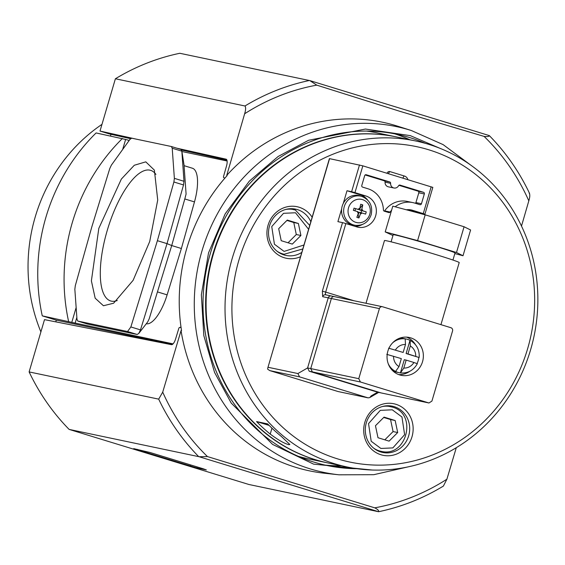 <?xml version="1.0" encoding="UTF-8"?>
<svg xmlns="http://www.w3.org/2000/svg" width="565" height="565" viewBox="0 0 565 565"><rect width="100%" height="100%" fill="white"/><g stroke="black" fill="none" stroke-linecap="round" stroke-linejoin="round"><path stroke-width="0.85" d="M396.517 136.942A166.569 155.954 101.9 0 0 396.284 136.892A166.569 155.954 101.9 0 0 210.999 260.988A166.569 155.954 101.9 0 0 315.037 459.627A166.569 155.954 101.9 0 0 327.799 462.919A166.569 155.954 101.9 0 0 328.032 462.968M298.271 456.301A166.569 155.954 101.9 0 0 308.864 458.942L327.799 462.919M145.784 161.851L134.3 165.255L121.341 179.091L98.811 228.38L91.389 280.847L95.167 298.2L103.43 305.75L113.6 303.221L133.121 280.325L149.718 241.495L157.72 200.031L154.379 170.136L145.784 161.851M155.905 174.416A68.294 23.907 -73 0 0 150.919 170.439A68.294 23.907 -73 0 0 149.916 170.164A68.294 23.907 -73 0 0 107.357 230.061A68.294 23.907 -73 0 0 110.902 301.025A68.294 23.907 -73 0 0 111.369 301.138A68.294 23.907 -73 0 0 117.266 300.524M396.284 136.892L377.349 132.916A166.569 155.954 101.9 0 0 366.586 131.073M180.92 326.471L180.623 327.474M224.623 177.982L224.418 178.681M55.787 321.859L56.288 320.15L172.254 344.516M173.06 343.873L71.783 322.368L76.148 307.537M122.669 149.478L125.621 139.456L96.092 132.945A188.067 176.075 101.9 0 0 42.262 315.856L71.783 322.368M42.262 315.856L56.288 320.15M125.621 139.456L129.194 140.438M181.916 151.512L227.109 161.004M110.5 135.967L110.987 134.315M192.065 168.144A33.851 11.851 107 0 1 192.425 168.236A33.851 11.851 107 0 1 194.473 201.91L181.379 248.508L167.12 294.859A33.851 11.851 107 0 1 146.286 323.745M68.584 321.386A188.067 176.075 -78.1 0 1 122.421 138.474M181.379 248.508L171.725 245.549L184.804 198.951L194.473 201.91M184.084 165.933L186.09 194.035A33.851 11.851 107 0 1 186.09 194.049L184.804 198.951M157.444 291.9L149.174 318.872L147.705 321.909L138.764 333.463L140.487 329.896L130.861 326.944L157.395 240.69L173.893 181.994L183.519 184.946L167.021 243.635L171.718 245.549L157.444 291.9L167.12 294.859M87.37 324.006L77.793 321.075L127.549 331.528L137.175 334.48L87.476 324.042L77.85 321.089L76.995 319.373L74.841 289.252L75.322 285.608L91.812 226.911L109.779 168.525L111.383 165.121L129.978 139.357L131.687 138.178L171.421 146.526L181.04 149.478L181.845 151.18L183.992 181.301L174.366 178.349L172.219 148.228L181.845 151.18L181.796 150.777L184.218 166.174M183.519 184.946L183.992 181.301M157.395 240.69L167.021 243.635L140.487 329.896M137.175 334.48L138.764 333.463M174.366 178.349L173.893 181.994M171.357 146.512L172.219 148.228M130.861 326.944L127.549 331.528M181.054 330.61A178.102 166.753 -78.1 0 0 324.72 473.265L339.071 474.812A176.661 165.404 -78.1 0 1 310.312 468.915A176.661 165.404 -78.1 0 1 201.945 251.03A176.661 165.404 -78.1 0 1 410.028 130.112A176.661 165.404 -78.1 0 1 411.391 130.536L397.626 126.179A178.102 166.753 101.9 0 0 396.249 125.755A178.102 166.753 101.9 0 0 226.742 175.383L227.158 175.567A178.06 166.71 101.9 0 0 186.959 247.76A178.06 166.71 101.9 0 0 181.527 330.61L181.054 330.61L162.713 392.131L158.687 399.137L29.119 371.918A220.308 206.26 101.9 0 0 69.121 429.407L248.868 484.48L378.437 511.699M521.495 226.085L528.819 200.843A215.025 201.324 101.9 0 0 484.078 136.398L400.359 111.467L316.767 85.138L309.832 80.604L489.304 135.593L310.051 80.668M316.767 85.138A215.025 201.324 101.9 0 0 244.638 113.77L226.742 175.383M356.953 468.703A169.26 158.468 -78.1 0 1 334.409 466.867A169.26 158.468 -78.1 0 1 314.182 462.184A169.26 158.468 -78.1 0 1 209.474 256.531A169.26 158.468 -78.1 0 1 403.926 135.939A169.26 158.468 -78.1 0 1 409.717 137.585A169.26 158.468 -78.1 0 1 425.304 143.326M69.121 429.407L199.134 456.732L207.454 456.569A215.025 201.324 -78.1 0 1 162.713 392.131M196.98 467.954L133.707 448.631L150.212 452.537L203.315 468.809L206.338 469.918L196.98 467.954L197.121 466.916M374.757 507.836A215.025 201.324 101.9 0 0 446.894 479.205L443.377 486.084C423.037 498.408 401.447 506.953 378.592 511.721C379.101 510.718 377.823 509.425 374.757 507.836L207.454 456.569M181.061 327.481L179.543 327.46A1.342 0.473 107 0 0 178.745 328.618L175.623 338.88A6.716 2.352 107 0 1 171.478 344.671L44.508 319.635L29.119 371.918M446.894 479.205L456.294 447.699M341.387 465.772A170.185 159.337 -78.1 0 1 325.249 465.115M409.872 139.746A170.185 159.337 101.9 0 0 394.836 133.856M529.144 193.061C530.104 194.346 529.998 196.938 528.819 200.843M244.638 113.77C245.817 109.878 245.923 107.286 244.97 105.987L115.394 78.768L100.005 131.052L136.292 139.145M176.852 148.192L226.078 159.168A6.716 2.352 107 0 1 226.141 159.189A6.716 2.352 107 0 1 226.53 165.926L223.599 176.224A1.342 0.473 107 0 0 223.662 177.565L224.912 178.109M115.394 78.768A220.308 206.26 101.9 0 1 179.825 53.279L309.832 80.604M484.078 136.398C487.482 136.787 489.219 136.518 489.297 135.593C505.823 152.43 519.249 171.718 529.575 193.47M100.005 131.052L109.751 134.039L130.557 138.679M181.605 150.064L226.939 160.178M101.983 124.342A164.959 154.443 101.9 0 0 40.899 331.895M395.853 404.272A26.329 24.648 101.9 0 0 364.842 422.295A26.329 24.648 101.9 0 0 380.994 454.769A26.329 24.648 101.9 0 0 412.005 436.745A26.329 24.648 101.9 0 0 395.853 404.272M394.172 406.652A23.645 22.134 101.9 0 0 392.364 406.186A23.645 22.134 101.9 0 0 366.064 423.799A23.645 22.134 101.9 0 0 380.831 451.993A23.645 22.134 101.9 0 0 382.639 452.459A23.645 22.134 101.9 0 0 408.94 434.845A23.645 22.134 101.9 0 0 394.172 406.652M312.155 217.228A26.329 24.648 101.9 0 0 299.076 207.228A26.329 24.648 101.9 0 0 268.064 225.251A26.329 24.648 101.9 0 0 284.216 257.725A26.329 24.648 101.9 0 0 300.531 256.722M310.828 221.72A23.645 22.134 101.9 0 0 297.395 209.608A23.645 22.134 101.9 0 0 295.587 209.142A23.645 22.134 101.9 0 0 269.286 226.756A23.645 22.134 101.9 0 0 284.054 254.949A23.645 22.134 101.9 0 0 285.862 255.422A23.645 22.134 101.9 0 0 301.802 252.4M428.779 149.796A161.202 150.926 -78.1 0 1 527.661 348.605A161.202 150.926 -78.1 0 1 337.792 458.942A161.202 150.926 -78.1 0 1 238.91 260.133A161.202 150.926 -78.1 0 1 428.779 149.796M334.431 463.703A166.569 155.954 101.9 0 0 347.2 466.994A166.569 155.954 101.9 0 0 532.484 342.899A166.569 155.954 101.9 0 0 428.454 144.259A166.569 155.954 101.9 0 0 415.685 140.968A166.569 155.954 101.9 0 0 230.4 265.056A166.569 155.954 101.9 0 0 334.431 463.703M415.685 140.968L396.75 136.991A166.569 155.954 101.9 0 0 211.465 261.079A166.569 155.954 101.9 0 0 315.496 459.726A166.569 155.954 101.9 0 0 328.258 463.018L347.2 466.994M281.321 436.413L289.852 444.521L288.75 444.655C284.301 443.49 278.128 439.966 270.232 434.082A166.569 155.954 -78.1 0 1 256.559 421.568L267.64 423.891A166.569 155.954 101.9 0 0 281.321 436.413M268.954 425.226A13.299 0.396 16.4 0 1 265.275 423.842A13.299 0.396 16.4 0 1 266.115 423.962A13.299 0.396 16.4 0 1 268.191 424.456M407.866 179.649A5.375 5.029 101.9 0 0 404.526 176.068L390.083 171.64A2.684 2.514 101.9 0 0 386.997 173.25M377.695 450.75A23.645 22.134 101.9 0 0 378.253 450.715M387.647 406.016A23.645 22.134 101.9 0 0 387.145 405.762M280.918 253.706A23.645 22.134 101.9 0 0 281.476 253.671M290.869 208.979A23.645 22.134 101.9 0 0 290.368 208.725M256.559 421.568L269.145 425.417M389.101 441.138L397.689 432.536L395.168 420.53L384.052 417.125L375.464 425.728L377.992 437.734L389.101 441.138M292.324 244.094L300.912 235.492L298.391 223.486L287.274 220.082L278.686 228.684L281.208 240.69L292.324 244.094M397.689 432.536L393.078 431.568L390.549 419.555L395.168 420.53M384.822 439.824L393.078 431.568M390.549 419.555L383.713 417.464M300.912 235.492L296.293 234.524L293.772 222.518L298.391 223.486M288.044 242.788L296.293 234.524M293.772 222.518L286.935 220.421M348.556 207.729A11.851 11.095 -78.1 0 1 362.518 199.614A11.851 11.095 -78.1 0 1 369.785 214.234A11.851 11.095 -78.1 0 1 355.83 222.349A11.851 11.095 -78.1 0 1 348.556 207.729M354.884 226.325A16.117 15.093 101.9 0 0 362.278 224.531M353.973 300.75L325.68 292.084L345.851 223.556L356.677 226.869A16.117 15.093 101.9 0 0 357.913 227.194A16.117 15.093 101.9 0 0 375.668 215.837A16.117 15.093 101.9 0 0 365.774 195.956L354.947 192.637L362.836 165.849L329.409 158.61L267.725 368.182L329.579 158.631M359.502 164.916L351.621 191.712L347.002 190.737L343.252 203.485A15.043 14.09 101.9 0 0 342.213 206.119A15.043 14.09 101.9 0 0 341.656 208.909L337.905 221.649L342.517 222.624L322.354 291.152L322.686 296.689L328.223 297.854A2.684 2.514 -78.1 0 1 331.387 296.018A2.684 2.514 101.9 0 0 328.223 297.854L307.6 367.928L309.253 371.24L377.964 392.258M355.802 225.386C363.38 225.605 368.5 222.059 371.163 214.756C372.935 206.013 369.842 199.911 361.882 196.443A14.852 13.906 -78.1 0 0 344.276 206.571A14.852 13.906 -78.1 0 0 355.802 225.386L353.888 225.181A15.043 14.09 -78.1 0 1 341.656 208.909M420.063 213.457L424.944 214.142L412.457 210.258A16.117 15.093 101.9 0 0 411.221 209.94A16.117 15.093 101.9 0 0 406.327 209.777M338.407 391.609L368.098 397.859L369.814 397.569L371.057 395.966L377.582 392.181L309.253 371.24L307.6 367.928L297.903 373.55L268.163 367.299M432.656 187.333L362.836 165.849M420.148 213.153L408.707 209.643M368.098 397.859L299.549 376.862L297.903 373.55M338.273 391.594L269.809 370.619L299.549 376.862M395.154 206.783A23.645 22.134 -78.1 0 1 412.768 202.581L407.231 201.415A23.645 22.134 101.9 0 0 384.624 210.879L390.168 212.045A1.342 1.257 -78.1 0 1 388.784 212.553L384.299 211.183A1.342 1.257 -78.1 0 1 383.416 209.975A23.645 22.134 -78.1 0 0 367.9 188.745L362.61 187.121A1.342 1.257 -78.1 0 1 361.784 185.468L364.665 175.673A1.342 1.257 -78.1 0 1 366.247 174.755L389.723 181.951A1.342 1.257 -78.1 0 1 390.606 183.307L385.062 182.142A4.569 4.273 101.9 0 0 388.402 186.838L393.939 187.997A4.569 4.273 -78.1 0 1 390.606 183.307M412.768 202.581A23.645 22.134 -78.1 0 1 414.583 203.047L419.873 204.671A1.342 1.257 -78.1 0 0 421.455 203.753L424.336 193.957A1.342 1.257 -78.1 0 0 423.517 192.305L400.034 185.108A1.342 1.257 -78.1 0 0 398.572 185.744A4.569 4.273 -78.1 0 1 393.939 187.997M390.168 212.045A23.645 22.134 -78.1 0 1 391.616 210.166M367.469 199.826A16.117 15.093 101.9 0 0 360.237 194.791L347.002 190.737M345.851 223.556L342.517 222.624M351.621 191.712L354.947 192.637M385.062 182.142A1.342 1.257 101.9 0 0 384.186 180.786L365.159 174.959M415.423 203.308A1.342 1.257 101.9 0 0 415.918 202.588L418.799 192.799A1.342 1.257 101.9 0 0 417.973 191.139L398.947 185.313M343.252 203.485A15.043 14.09 -78.1 0 1 360.046 195.857L361.882 196.443M338.195 391.573L269.809 370.619L267.676 369.199L267.725 368.182M361.819 209.05A2.797 2.613 -78.1 0 1 362.673 210.759L366.247 211.882L365.597 214.1L362.024 212.977A2.797 2.613 -78.1 0 1 360.385 213.93A26.845 9.393 107 0 1 358.916 217.977L356.847 217.348A26.845 9.393 -73 0 0 358.316 213.295A2.797 2.613 -78.1 0 1 357.461 211.578L353.365 210.35L354.022 208.139L358.118 209.368A2.797 2.613 -78.1 0 1 359.75 208.414A26.845 9.393 -73 0 0 360.696 204.255L362.765 204.89A26.845 9.393 107 0 1 361.819 209.05L360.738 210.237L359.63 210.003L366.247 211.882M362.673 210.759L360.738 210.237M362.765 204.89L360.265 207.849L359.63 210.003M354.022 208.139L358.669 209.601L359.75 208.414M358.669 209.601L358.118 209.368M354.947 210.823L355.555 208.753M358.316 213.295L358.019 211.819L357.461 211.578M358.916 217.977L357.991 214.262M360.385 213.93L360.089 212.454L358.98 212.221L358.344 214.368M360.089 212.454L362.024 212.977M361.642 210.618L361.028 212.708M382.357 306.71A2.684 2.514 101.9 0 0 379.398 308.603L358.775 378.677L360.421 381.989L428.948 402.979L431.921 401.094L452.544 331.019A2.684 2.514 101.9 0 0 450.898 327.707L382.561 306.767A2.684 2.514 101.9 0 0 382.357 306.71L334.325 296.625A2.684 2.514 101.9 0 1 334.529 296.674A2.684 2.514 101.9 0 0 331.365 298.518L310.743 368.585L312.389 371.904L381.107 392.922M325.85 294.852A2.684 2.514 101.9 0 0 325.645 294.796L334.325 296.625A2.684 2.514 101.9 0 0 331.365 298.518L328.223 297.854L307.6 367.928L310.743 368.585L312.389 371.904L377.773 392.23M417.358 363.655C413.566 370.386 407.937 373.472 400.465 372.921L400.416 372.914A17.197 16.095 -78.1 0 1 399.271 372.716A17.197 16.095 -78.1 0 1 397.951 372.377A17.197 16.095 -78.1 0 1 395.606 371.438L398.996 366.579L401.334 358.634L386.764 354.347M392.816 370.845A17.197 16.095 101.9 0 0 395.182 371.791A17.197 16.095 101.9 0 0 396.496 372.137L399.271 372.716M388.939 348.273L403.156 352.447L405.493 344.502L405.19 338.866A17.197 16.095 -78.1 0 1 406.341 339.064A17.197 16.095 -78.1 0 1 407.655 339.403A17.197 16.095 -78.1 0 1 409.999 340.342L410.162 340.398C416.638 344.099 419.647 349.791 419.173 357.476L418.842 357.433A17.197 16.095 -78.1 0 1 417.069 363.514M410.663 337.842A19.344 18.108 101.9 0 0 409.18 337.46A19.344 18.108 101.9 0 0 387.668 351.875A19.344 18.108 101.9 0 0 399.745 374.941A19.344 18.108 101.9 0 0 401.228 375.322A19.344 18.108 101.9 0 0 422.747 360.915A19.344 18.108 101.9 0 0 410.663 337.842M391.093 241.834L393.184 234.729A32.24 0.953 16.4 0 1 395.239 234.984A32.24 0.953 16.4 0 1 429.88 244.553A32.24 0.953 16.4 0 1 455.037 252.936L452.946 260.041M366.007 303.278L384.468 240.563A38.957 1.158 16.4 0 1 386.947 240.874A38.957 1.158 16.4 0 1 428.807 252.428A38.957 1.158 16.4 0 1 459.211 262.563L440.933 324.649M403.156 352.447L388.586 348.16M413.926 362.49L406.15 360.103L403.805 368.055A11.823 11.067 101.9 0 0 413.926 362.49L417.019 363.613M400.465 372.921L403.805 368.055M379.398 308.603L331.365 298.518L310.743 368.585L358.775 378.677M417.591 240.591L425.177 214.827L392.795 206.154L385.21 231.911L417.591 240.591L456.492 252.513L463.01 255.754L454.853 253.565M425.177 214.827L464.077 226.749L456.492 252.513M464.077 226.749L470.596 229.99L463.01 255.754M392.95 235.527L385.21 231.911M406.341 339.064L403.565 338.477A17.197 16.095 101.9 0 0 399.674 338.181M398.685 374.581A19.344 18.108 101.9 0 0 409.787 371.304M415.395 344.586A19.344 18.108 101.9 0 0 406.553 337.121M409.999 340.342L406.122 353.535L418.842 357.433L407.965 353.923L410.303 345.978L410.162 340.398M406.122 353.535L407.965 353.923M400.416 372.914L404.3 359.714L406.15 360.103M128.947 140.388L128.756 141.052M76.854 317.389L75.117 323.293M180.984 149.464L171.47 146.547M372.243 470.031L313.61 464.133L272.584 444.408L231.226 403.085L214.58 372.469L203.838 335.702L201.359 294.753L208.534 252.88L225.16 213.895L249.335 181.118L278.149 156.47L308.575 140.282L365.4 129.046L410.289 135.635L439.831 148.263M378.599 511.721L199.134 456.732M198.696 456.626A220.308 206.26 -78.1 0 1 158.687 399.137M137.239 449.337L137.076 449.782M190.179 466.054L190.589 464.91M309.394 80.498A220.308 206.26 101.9 0 0 244.97 105.987M377.201 450.496L380.958 451.287A22.833 21.378 -78.1 0 1 379.207 450.835A22.833 21.378 -78.1 0 1 373.691 448.172M382.441 406.518A22.833 21.378 -78.1 0 1 390.351 406.588A22.833 21.378 -78.1 0 1 392.103 407.04M380.895 448.455L371.198 441.272L368.535 423.602L380.302 410.352L392.265 409.809L401.955 416.991L404.625 434.662L392.859 447.904L380.895 448.455M280.424 253.452L284.181 254.243A22.833 21.378 -78.1 0 1 282.429 253.791A22.833 21.378 -78.1 0 1 276.914 251.128M285.664 209.474A22.833 21.378 -78.1 0 1 293.567 209.544A22.833 21.378 -78.1 0 1 295.318 209.996M303.984 244.984L284.11 251.411L274.421 244.228L271.751 226.558L283.524 213.316L295.488 212.765L308.603 229.298M388.501 173.709A2.684 0.939 107 0 1 390.083 171.64M404.526 176.068A2.684 0.939 -73 0 0 402.937 178.137M270.232 434.082L271.97 428.192M431.173 186.789L423.284 213.577M409.964 209.735L412.457 210.258M367.893 397.802L338.145 391.552M360.237 194.791L365.774 195.956M322.354 291.152L325.68 292.084A2.684 0.939 107 0 0 325.772 294.824M389.723 181.951L384.186 180.786M423.517 192.305L417.973 191.139M421.455 203.753L415.918 202.588M418.799 192.799L424.336 193.957M325.645 294.796A2.684 2.514 101.9 0 0 322.686 296.689M360.421 381.989L309.253 371.24M428.757 402.93L377.589 392.181M405.493 344.502A11.823 11.067 101.9 0 0 395.373 350.067M393.558 356.247A11.823 11.067 101.9 0 0 398.996 366.579M392.421 343.054A17.197 16.095 -78.1 0 1 405.19 338.866M395.606 371.438A17.197 16.095 -78.1 0 1 388.134 363.464M415.748 356.303A11.823 11.067 101.9 0 0 410.303 345.978M184.141 165.693L192.425 168.236M339.071 474.812L373.783 474.692L407.888 466.923M471.217 165.453L443.115 144.619L411.391 130.536M386.587 405.797L392.131 407.047C418.008 413.474 406.765 458.151 380.958 451.287M289.81 208.753L295.347 210.003L309.74 225.435M284.181 254.243L302.812 248.96M432.825 187.354L424.944 214.142M378.656 392.414L369.8 397.548M428.948 402.979L380.916 392.887"/></g></svg>
